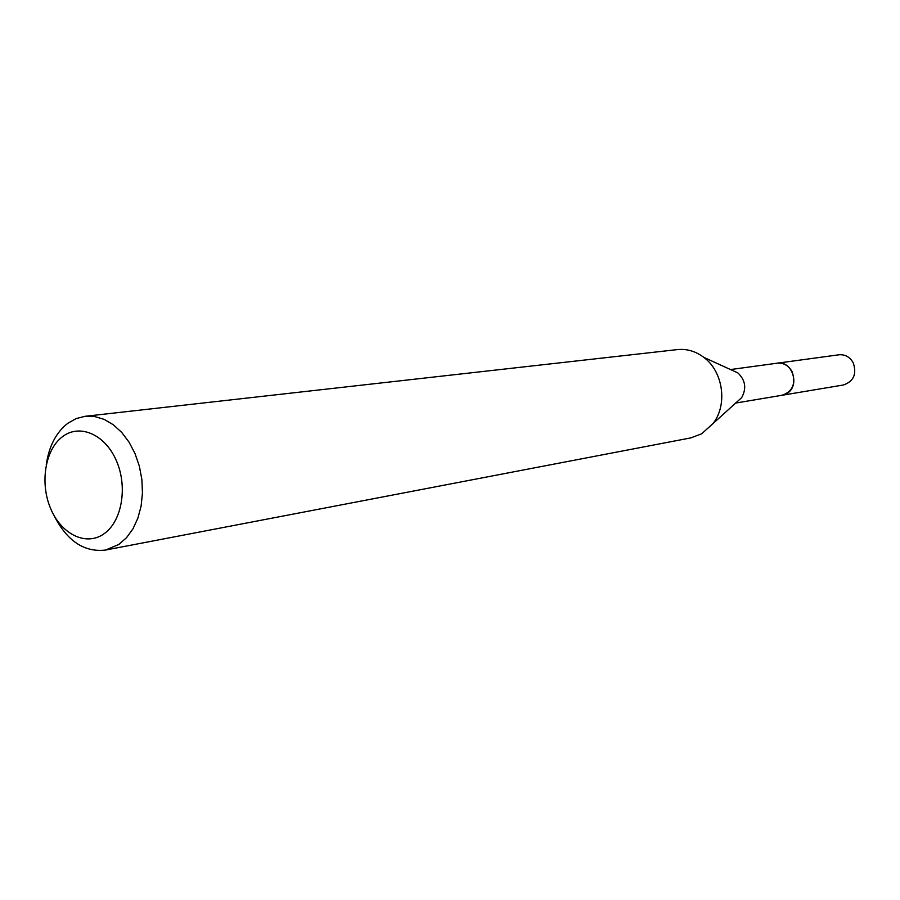 <?xml version="1.0" encoding="UTF-8"?>
<svg xmlns="http://www.w3.org/2000/svg" width="900" height="900" viewBox="0 0 900 900"><rect width="100%" height="100%" fill="white"/><g stroke="black" fill="none" stroke-linecap="round" stroke-linejoin="round"><path stroke-width="1.35" d="M730.53 369.551L777.139 363.206C792.529 360.236 800.584 386.494 786.454 393.671L782.01 395.28L735.615 403.054M776.554 363.285C792.146 359.539 800.91 386.336 786.465 393.683L781.425 395.37M46.271 464.681C48.96 446.209 56.137 432.405 67.815 423.281L76.129 418.579L85.14 416.295L677.396 349.594C686.824 348.649 695.61 351.225 703.766 357.334L737.899 372.926C745.47 380.205 746.719 388.451 741.656 397.642L701.651 433.822L690.806 437.895L105.457 550.069C84.071 552.465 66.904 540.911 53.977 515.396M703.766 357.334C722.835 371.228 727.774 403.74 713.689 422.674M85.14 416.295L94.657 416.543L104.175 419.389L113.321 424.766L121.748 432.461L129.082 442.204L135.034 453.6L139.354 466.2L141.862 479.498L142.459 492.941L141.12 505.991L137.903 518.119L132.953 528.851L126.484 537.75L118.755 544.5L105.457 550.069M62.73 436.5C80.044 423.382 105.491 434.644 116.595 461.205C127.957 487.575 121.68 522.045 103.624 534.06C85.736 546.457 61.02 534.038 50.49 508.207C39.701 482.546 45.259 449.235 62.73 436.5M776.306 363.319L838.901 354.791C845.123 354.285 849.904 356.974 853.245 362.846C856.935 374.017 853.684 381.386 843.491 384.975L781.178 395.415M777.15 363.173C783.653 362.666 788.659 365.535 792.158 371.79C796.05 383.681 792.675 391.522 782.033 395.303"/></g></svg>
